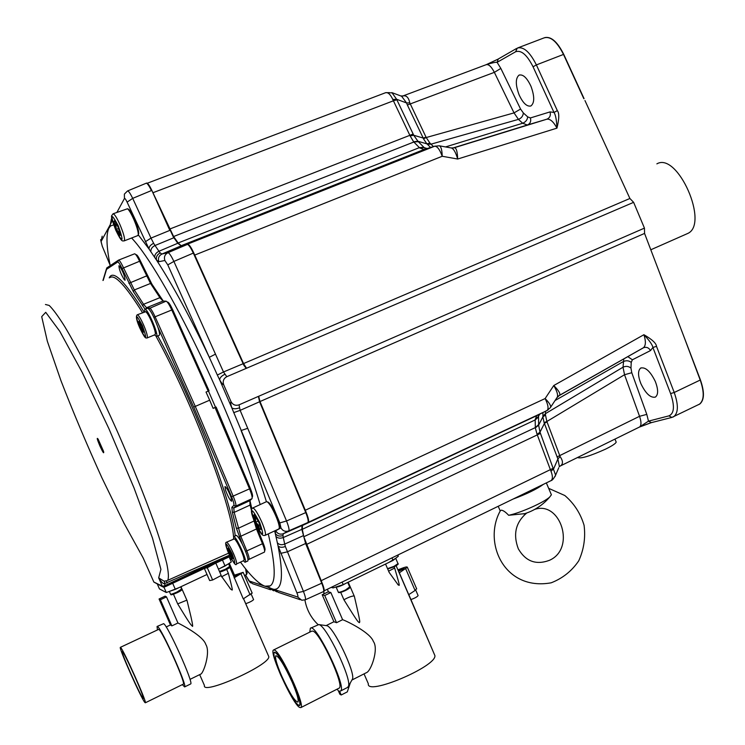 <?xml version="1.0" encoding="UTF-8"?>
<svg xmlns="http://www.w3.org/2000/svg" width="745" height="745" viewBox="0 0 745 745"><rect width="100%" height="100%" fill="white"/><g stroke="black" fill="none" stroke-linecap="round" stroke-linejoin="round"><path stroke-width="1.12" d="M246.26 368.356L243.997 365.525L237.534 351.37L244.397 365.357L246.539 368.244L226.815 376.691C223.584 378.479 222.55 381.161 223.686 384.755L231.006 401.602C232.85 404.889 235.522 405.969 239.033 404.842L258.683 396.265L259.996 401.546L644.565 233.427L644.444 228.119L633.622 202.333L629.898 198.487L584.955 100.556M544.791 37.604C551.132 36.263 557.446 41.832 563.732 54.338L584.061 98.619M644.565 233.427L700.43 379.941C704.602 391.963 704.416 399.972 699.862 403.967L698.819 404.526M258.683 396.275L644.444 228.119M246.539 368.244L633.622 202.333M237.953 351.193L193.756 252.909C191.12 247.275 189.118 244.397 187.74 244.267L181.175 245.701L178.148 242.982L173.594 236.51L178.753 243.876L181.212 245.813L187.666 244.286M445.538 146.933L522.673 123.242L527.33 125.011L546.886 119.191C550.164 118.734 553.526 121.714 556.953 128.14L457.681 159.03L442.223 156.264L194.752 255.069L193.924 253.3M194.752 255.069L243.55 363.569L629.898 198.487M246.539 368.235L243.55 363.569M237.534 351.37L193.327 253.077C190.636 247.47 188.634 244.583 187.321 244.425L180.802 245.971L161.907 254.045L167.979 252.685C169.217 252.872 171.192 255.786 173.883 261.421L223.491 371.988L243.513 363.551M215.529 354.108L209.298 357.321L217.344 375.042L223.491 371.988L226.815 376.691M217.344 375.042L219.673 379.866C221.47 383.014 222.811 384.644 223.686 384.755M231.006 401.602C230.447 402.235 230.699 404.265 231.742 407.683L279.822 522.915L280.958 527.87L275.734 530.757L275.24 533.346L278.043 545.871L296.892 592.806C297.991 595.6 298.242 596.996 297.665 597.006L271.459 588.597L267.269 586.65M239.033 404.842L240.141 410.365L259.586 401.76L258.413 396.396M233.669 412.646L240.141 410.365L247.722 428.31L241.082 430.526C251.279 456.275 259.726 479.994 266.421 501.683M247.722 428.31L286.527 520.969C288.725 526.575 289.47 529.881 288.771 530.868L307.881 522.515C308.654 521.5 307.955 518.194 305.776 512.597L259.586 401.76L306.027 512.02L305.31 510.241L545.126 398.556L553.777 385.519L643.913 334.71C645.98 341.201 645.85 345.522 643.522 347.682L642.888 348.036M258.683 396.265L259.986 401.583M259.996 401.546L305.31 510.241M639.387 427.081L648.485 421.139L668.954 415.859C674.281 413.438 674.83 406.006 670.602 393.574L652.899 347.477L656.503 346.332C656.215 343.268 652.015 339.385 643.913 334.71C649.407 340.502 652.396 344.758 652.899 347.477L650.515 350.569L632.384 359.788L631.229 362.396L630.968 368.132L631.779 372.714L646.79 414.388L648.485 421.139L651.409 422.629M682.625 333.229L700.216 380.043C704.481 392.41 704.174 400.493 699.313 404.284L698.512 404.675M640.123 426.783L651.028 422.704M111.424 218.797L110.353 224.459L112.309 220.446M268.284 533.886C275.492 564.757 276.116 582.096 270.156 585.887L264.969 586.213C258.776 583.922 250.609 575.894 240.477 562.14M110.213 265.63C106.386 246.744 105.967 234.191 108.975 227.989L110.66 225.912L113.696 224.888M497.865 59.237L486.811 64.405M516.425 48.555L498.293 58.985L497.101 62.329L500.836 68.419L520.569 109.049L523.325 112.923L527.693 116.872L530.412 117.943L550.043 111.899L553.991 112.458C555.612 114.767 556.599 119.992 556.953 128.14C559.225 118.855 559.355 113.026 557.344 110.651L536.381 64.908C529.844 51.917 523.474 46.311 517.281 48.099L515.587 51.778L497.101 62.329C495.9 62.04 492.305 62.803 486.308 64.629M550.043 111.899C550.928 115.419 549.866 117.85 546.886 119.191L454.208 147.771C456.238 147.538 457.402 151.282 457.681 159.03C455.763 152.455 453.658 148.776 451.377 147.985L439.448 145.834C441.115 146.635 442.036 150.108 442.223 156.264C439.69 149.345 437.129 146.011 434.531 146.262L439.243 145.797M116.956 212.297L124.452 198.487C124.881 198.123 125.765 199.334 127.097 202.119L149.047 249.035L156.515 260.098L158.843 261.691L164.85 260.499L167.783 264.885L209.298 357.321C190.543 317.836 172.952 285.428 156.515 260.098C155.873 256.969 157.111 254.585 160.222 252.937L161.907 254.045C158.825 255.731 157.8 258.273 158.843 261.691M131.614 237.99C164.459 272.549 233.492 414.332 260.173 504.57M138.3 234.414L138.747 233.474C138.728 230.587 137.341 225.893 134.603 219.384C132.191 213.955 130.198 210.574 128.634 209.261L128.121 209.028M137.788 235.578L138.291 234.573C138.263 231.499 136.791 226.489 133.867 219.542C131.288 213.75 129.174 210.155 127.507 208.749L113.128 213.768M118.613 228.464L116.201 229.395L113.706 222.038L114.507 220.585L117.831 226.564L120.336 233.967L120.467 235.271L119.498 235.346L116.201 229.395L115.997 225.325L113.706 222.038L114.954 221.144M115.177 221.47L113.706 222.038M120.448 234.731L119.498 235.346L118.883 231.965L116.201 229.395M433.45 146.579L429.958 143.133L426.215 137.536L409.806 102.903C408.66 97.52 406.397 95.202 403.036 95.937L402.561 96.096M403.036 95.937L400.875 95.956M402.896 95.975L486.085 64.722C488.618 64.005 491.374 66.547 494.363 72.349L500.836 68.419M519.069 94.773C522.962 103.127 526.901 106.861 530.878 105.976C534.621 102.996 534.659 96.431 530.971 86.29C526.939 77.713 522.943 73.997 518.986 75.161C515.41 78.393 515.438 84.93 519.069 94.773M515.587 51.778C521.174 49.794 526.994 54.795 533.057 66.78L553.991 112.458L557.344 110.651M454.003 147.836L451.097 147.938M173.594 236.51L151.85 190.413C149.447 185.393 147.706 182.944 146.607 183.074L146.281 183.196M181.212 245.813L177.776 243.252L173.315 236.882L170.233 230.233M124.452 198.487L124.378 194.11L127.507 190.971C128.457 190.767 130.189 193.225 132.703 198.366L151.431 190.562C148.916 185.449 147.156 183.019 146.141 183.251L127.637 190.916M152.921 192.741L393.416 100.799L392.792 99.457C390.399 94.326 387.968 92.091 385.5 92.743L147.305 183.223M385.621 92.706L389.421 92.631M392.792 99.457L396.619 99.262L391.898 92.603M409.806 102.903L406.565 102.95L401.63 96.245L392.634 92.892L385.789 92.641M407.375 105.017L406.565 102.95L396.619 99.262L413.745 135.273L423.197 138.039L407.375 105.017L494.363 72.349L514.031 112.895L518.446 119.377C521.453 118.157 523.083 115.997 523.325 112.923M181.175 245.701L423.998 149.522L419.621 147.892L413.605 141.755L417.926 141.261L426.866 143.859L423.486 138.84L426.215 137.536L514.031 112.895L520.569 109.049M430.582 147.473L427.332 144.241L430.992 144.167L518.446 119.377L522.673 123.242C525.691 122.003 527.367 119.88 527.693 116.872M452.783 148.041L527.33 125.011C530.244 123.707 531.269 121.351 530.412 117.943M423.616 149.615L424.79 149.261M413.605 141.755L410.113 135.86L393.416 100.799L396.834 99.811M410.113 135.86L413.745 135.273L417.926 141.261L424.24 147.668L427.202 148.516M423.486 138.84L423.197 138.039L426.028 137.192M427.332 144.241L426.866 143.859L429.958 143.133M425.712 148.981L424.24 147.668L419.621 147.892M279.356 527.693L279.748 526.622C279.701 524.266 278.565 520.448 276.321 515.168C273.238 508.332 270.631 504.048 268.479 502.307L267.911 502.083M278.798 528.969L279.328 527.795C279.282 525.281 278.062 521.211 275.659 515.577C272.381 508.286 269.597 503.713 267.315 501.851L266.384 501.711L252.797 507.96M258.208 521.053L255.647 522.236L253.477 515.493L254.129 514.627L255.107 515.652L258.925 522.627L261.085 529.406L259.437 529.173L255.647 522.236L255.61 518.39L253.477 515.493L254.706 515.168M261.011 528.81L259.437 529.173L258.58 525.216L255.647 522.236M260.946 528.475L259.437 529.173M323.377 591.679L323.488 591.623C324.149 590.813 323.563 588.01 321.747 583.214L305.627 543.515L301.855 529.388L302.014 525.551L283.351 533.709L308.337 522.282C309.091 521.146 308.374 517.859 306.186 512.411L306.027 512.02M308.188 522.366L546.979 410.597C548.841 408.912 548.227 404.898 545.126 398.556C549.084 402.561 550.928 405.438 550.648 407.189L557.372 397.029C558.107 394.776 556.906 390.948 553.777 385.519C558.815 390.669 560.715 393.937 559.486 395.306L556.897 397.746M550.611 480.842L550.965 480.665C552.855 479.259 552.865 476.13 550.993 471.278L537.098 434.372L535.338 427.928L535.171 419.603L536.745 415.682L548.069 409.946M550.322 407.701L546.979 410.597L307.964 522.627M558.201 396.172L643.661 347.645C646.539 346.76 648.821 347.729 650.515 350.569M640.886 383.666C645.71 393.611 650.534 398.091 655.367 397.104C658.384 394.738 658.366 389.514 655.293 381.44C650.283 371.243 645.403 366.791 640.644 368.095C637.785 370.637 637.869 375.825 640.886 383.666M668.954 415.859L671.841 417.433L651.298 422.657L639.238 427.155M623.798 358.857L623.025 367.201L624.534 374.726L639.545 416.297C641.436 421.866 641.445 425.423 639.573 426.987L560.361 465.96C563.201 464.135 563.127 461.015 560.138 456.611L546.877 421.493L545.498 415.058L545.489 411.333M559.206 466.705L560.361 465.96L559.355 466.351L557.893 458.92L544.092 422.601L542.882 416.828L538.635 425.125L538.523 414.769M558.731 467.813L555.612 475.142L539.995 432.137L538.635 425.125L535.338 427.928M555.006 476.614L555.612 475.142C553.721 478.653 552.175 480.488 550.965 480.665L324.177 590.794M550.993 471.278L553.731 468.652L557.893 458.92L560.138 456.611M543.505 484.287C536.698 489.195 526.575 494.112 513.128 499.038M549.577 490.499L551.393 494.773L549.773 496.962C544.195 502.344 520.187 513.044 508.63 515.279C505.557 511.973 503.089 510.278 501.227 510.195L500.361 510.716C482.658 542.379 504.123 591.307 551.17 582.814C562.68 578.325 571.871 570.987 578.763 560.789C583.875 549.512 585.654 537.685 584.08 525.309C580.513 513.398 574.106 503.471 564.84 495.527L548.655 488.329M524.853 513.64L508.63 515.279M246.977 573.473L246.669 570.121M246.539 574.525L245.599 568.798M273.601 590.785L268.349 587.33L248.923 580.914L245.543 574.991L250.404 582.804M300.133 599.688L278.257 592.35L274.421 589.332C282.355 589.221 283.556 574.73 278.043 545.871C279.654 547.519 282.094 547.724 285.344 546.485L303.438 591.4C305.282 596.214 305.897 599.008 305.301 599.79L305.199 599.837M536.745 415.682L307.89 522.664M302.47 525.467L302.312 529.304L303.802 536.763L302.079 528.289L302.414 525.355M539.594 414.248L538.486 416.408L535.171 419.603M631.229 362.396C628.855 360.533 626.191 360.282 623.248 361.623L555.062 400.531M630.968 368.132C628.603 366.168 625.958 365.86 623.025 367.201L545.489 413.633L542.928 416.241L542.909 412.609M631.779 372.714L624.534 374.726L546.877 421.493L544.092 422.601M537.098 434.372L539.995 432.137L544.465 423.356L546.998 421.866M323.851 593.933L323.935 591.39C324.559 590.459 323.963 587.675 322.129 583.028L303.802 536.763M537.909 415.077L302.405 525.514M545.498 415.058L542.882 416.828L542.928 416.241M397.811 555.044L398.314 556.217L393.053 560.389L343.212 584.62L342.113 582.087M332.587 586.715L333.108 587.907L331.199 587.386M333.108 587.907L343.212 584.62M391.972 557.875L393.053 560.389M397.914 563.434L397.998 563.63C398.864 563.9 397.569 564.961 394.114 566.805L394.654 568.044C401.313 590.701 398.994 584.415 398.24 584.974L389.179 572.439L385.547 564.03M348.222 582.19L354.387 596.428L356.734 606.607C360.813 624.412 359.658 621.684 359.332 622.69C357.879 621.246 359.369 624.859 343.92 599.762C348.371 597.304 351.789 596.028 354.173 595.925M340.716 592.368L343.92 599.762M342.616 619.691L330.845 592.536L328.256 591.791L322.185 594.752L333.89 621.74L336.526 622.708L342.616 619.691C346.844 621.107 370.377 632.552 373.366 641.464C378.972 648.886 370.982 671.32 366.419 672.67L365.786 672.986M364.044 673.871L368.319 683.733C366.037 696.324 436.626 666.552 434.912 655.628L408.809 594.612M397.914 569.851L402.347 568.137C405.531 566.954 407.208 566.656 407.357 567.252L399.329 572.821L408.744 594.659L415.067 590.478L416.595 588.68M398.324 570.8L404.256 568.547L398.538 571.285M330.845 592.536L324.727 595.516L322.185 594.752M324.727 595.516L336.526 622.708M351.901 680.064L352.571 678.881C355.048 671.543 333.49 626.899 326.953 625.726L319.046 624.617C326.394 625.893 351.361 677.68 348.567 685.996L347.598 687.421M309.752 632.132L310.367 628.286C315.312 621.777 347.338 687.998 340.595 690.988L339.534 691.136L341.21 694.992L347.3 691.882L350.299 682.923M310.702 628.119L318.851 624.543M326.142 625.614L326.776 625.67M336.898 689.255L338.193 690.41L339.869 694.247L341.21 694.992M338.873 688.25L339.18 688.101C344.795 685.968 320.238 632.719 312.937 631.127L311.727 631.164L273.732 649.901M299.518 707.396L300.859 707.601C305.627 705.915 280.986 652.126 274.533 650.078L273.471 650.031C268.926 651.968 292.31 703.522 299.518 707.396M274.467 652.182L274.477 652.173C277.987 652.834 284.236 662.929 293.232 682.457C298.81 695.616 301.008 703.28 299.807 705.441L299.574 705.562C295.905 704.677 289.665 694.601 280.828 675.324C275.259 662.249 273.061 654.576 274.235 652.303C277.736 652.965 283.985 663.059 292.981 682.588C298.559 695.746 300.756 703.41 299.565 705.562L299.807 705.441M292.17 682.103C297.031 693.567 298.941 700.244 297.907 702.125C294.731 701.371 289.293 692.58 281.582 675.78C276.73 664.372 274.812 657.686 275.836 655.712C278.9 656.308 284.339 665.099 292.17 682.103M410.756 599.623C414.769 598.216 417.219 596.866 418.103 595.581L418.019 595.385M345.904 583.316L343.277 584.75C339.366 586.557 336.945 587.293 336.023 586.958M388.62 571.145L394.654 568.044M395.697 558.294L388.769 562.466M264.754 550.397L264.885 550.35C265.369 549.624 264.792 547.175 263.153 543.021L255.33 523.363M251.847 508.761L249.966 500.565M252.145 497.129L252.406 496.887C252.928 495.919 252.22 493.05 250.283 488.264L216.125 407.059L215.51 407.254L208.451 391.013M247.713 561.069L247.834 561.013C248.458 558.834 246.604 553.209 242.274 544.129L236.277 527.944L232.3 512.094L231.863 507.336L233.828 505.38C234.293 504.439 233.539 501.571 231.583 496.785L193.7 407.077L209.68 400.186L206.03 392.056L209.047 390.762L172.71 309.79C170.503 305.05 168.845 302.479 167.737 302.107L167.299 302.088M163.285 301.064L151.896 284.143L140.572 261.216C138.468 256.801 136.987 254.641 136.149 254.725L136.149 254.725M140.572 261.216L139.734 261.542M172.71 309.79L171.853 310.144M215.51 407.254L213.089 408.307M231.583 496.785L249.528 488.85L215.044 407.524L216.125 407.059M215.286 407.45L213.126 408.381L209.68 400.186M250.283 488.264L249.445 488.646M263.153 543.021L262.342 543.403M208.2 391.125L171.778 309.976C169.255 304.537 167.364 301.613 166.098 301.185L162.997 301.054L146.569 307.732L143.561 304.286L134.333 289.954L123.437 267.641C121.007 262.529 119.349 260.042 118.455 260.154L117.691 261.998L106.554 269.327L106.731 267.986L117.971 260.48M118.557 260.117L134.528 253.831C135.478 253.682 137.164 256.159 139.594 261.244L150.518 283.454L159.905 297.655L162.997 301.054M245.561 551.449L262.482 543.729C264.363 548.497 265.024 551.281 264.456 552.092L264.345 552.147M262.482 543.729L256.466 528.978L240.812 536.251L234.181 512.374L233.79 508.043L235.774 506.106C236.314 505.036 235.457 501.757 233.222 496.272L195.283 406.407L155.1 316.793L171.778 309.976M253.374 518.66L256.466 528.978M251.391 510.101L250.097 505.073L234.181 512.374L232.3 512.094M249.528 488.85C251.745 494.317 252.564 497.604 251.959 498.694L249.808 500.714L250.097 505.073M159.104 335.399L159.272 335.325C159.886 334.617 159.458 331.963 157.959 327.372C153.628 315.75 150.145 309.352 147.529 308.197L144.958 309.25M242.274 544.129C239.527 538.775 237.534 535.86 236.314 535.385L233.613 536.568M231.155 497.735L231.658 501.227C230.019 500.37 227.961 496.664 225.493 490.089L224.971 486.56C226.61 487.407 228.668 491.132 231.155 497.735M119.722 266.272C123.167 271.981 124.955 276.637 125.085 280.232L124.275 279.71C120.848 274.002 119.06 269.355 118.93 265.769L119.722 266.272M159.262 335.334L156.543 336.461C159.197 335.315 146.886 306.884 144.8 309.305L144.651 311.764M156.543 336.461L154.504 334.905M229.134 556.906L231.332 561.954L225.055 566.004L218.434 569.115M157.344 584.108L159.449 588.913L166.275 592.499L175.336 589.36L172.663 583.27M163.937 587.162L166.275 592.499M204.381 568.463L207.008 574.479L175.336 589.36M215.193 563.416L207.287 567.755L204.763 568.286M207.287 567.755L212.632 580.001L209.671 580.579L207.008 574.479M230.103 556.441L164.207 587.051L153.861 582.05M229.488 555.165L164.477 583.698C163.276 584.005 161.339 582.059 158.676 577.859L164.012 581.175L167.02 580.7M164.561 581.202L164.477 583.698L165.232 585.421L162.419 586.399L158.676 577.859L160.911 569.404L152.492 538.104L134.044 488.012L108.863 428.58L82.239 372.463L59.814 331.348L45.724 312.313L41.701 316.662L47.345 341.266L60.913 380.574C73.094 411.985 86.765 444.402 101.916 477.834L123.94 523.111L143.133 557.903L153.87 582.087L162.736 586.837M143.077 557.791L143.804 559.421M99.821 445.78C97.083 439.205 96.533 437.008 98.163 439.187L103.536 451.312C104.207 454.403 102.959 452.56 99.821 445.78M215.882 563.267L221.209 575.466L212.632 580.001M222.448 560.026L225.055 566.004M233.902 576.649L243.252 598.868L252.136 593.011M226.657 569.394L228.361 573.305C234.219 595.59 232.151 589.202 230.838 589.314L220.986 575.587M180.96 586.715L187.079 600.675L190.878 616.385C192.732 624.617 193.141 627.774 192.108 625.875C190.757 624.44 191.502 626.685 177.692 603.869L186.855 600.163M173.473 594.24L177.692 603.869M166.489 596.885L160.389 599.753L171.862 625.893L177.943 622.997L166.489 596.885L165.129 596.14L159.067 598.989L170.456 624.934M177.943 622.997C180.858 624.422 203.208 635.82 205.806 644.481C210.872 652.275 203.245 674.095 200.563 674.197L200.191 674.374M199.679 674.625L204.419 685.428C201.616 695.746 269.848 665.238 268.815 656.68L243.559 598.691M233.399 575.503L243.131 572.346L234.088 577.869M236.575 574.777L240.132 573.65L237.711 575.14L234.144 576.267L236.575 574.777M160.389 599.753L159.067 598.989M166.191 626.964L170.493 624.915L171.862 625.893M190.552 684.003L190.701 683.929C193.84 683.221 167.783 625.251 163.63 623.667L157.195 626.424M182.339 684.627L184.63 686.918C187.619 686.285 161.544 628.221 157.54 626.573L157.046 626.489L157.418 629.683M183.214 684.189L183.345 684.124C186.045 683.538 162.429 630.922 158.76 629.339L120.392 647.331M144.884 702.507L145.34 702.786C147.184 702.628 123.456 649.528 120.643 647.507L120.317 647.368C118.651 647.852 141.336 698.791 144.884 702.507M143.012 698.27C140.069 695.243 120.811 652.015 122.227 651.624L122.515 651.754C124.946 653.57 144.949 698.344 143.394 698.503L143.012 698.27M245.748 603.711C249.789 602.258 252.406 600.898 253.598 599.623L253.533 599.483M179.014 587.628L169.311 591.446M221.507 576.788L228.361 573.305M228.613 563.797L220.501 568.137M247.834 561.013L244.965 562.261L243.364 560.78M233.446 538.97L233.762 536.568C236.379 536.381 247.601 561.348 245.291 562.214M243.811 560.566L244.36 559.178L241.408 549.885C238.791 544.073 236.686 540.488 235.094 539.11L234.74 538.97M244.36 559.178L244.109 559.858C244.034 558.014 243 554.774 241.017 550.127C238.279 544.055 236.081 540.293 234.414 538.849L226.545 542.174M230.773 552.278L229.339 553.33L227.691 548.46L228.343 548.162L231.509 553.87L233.12 558.536L232.058 558.471L229.339 553.33L231.518 555.155L232.058 558.471L232.896 557.586M228.799 548.748L227.691 548.46L229.665 550.89L229.339 552.948M155.388 333.956L155.668 333.201C155.593 330.91 154.401 327.046 152.101 321.607C149.782 316.42 147.92 313.207 146.495 311.987L146.076 311.81M155.016 334.691L155.388 333.89C155.314 331.497 154.066 327.446 151.654 321.756C149.224 316.327 147.268 312.965 145.787 311.689L137.331 314.753M141.988 326.412L140.358 327.521L138.43 321.887L139.129 321.114L141.857 326.124L143.794 331.776L143.031 332.447L140.358 327.521L142.528 329.141L143.031 332.447L143.701 331.357M139.753 321.998L138.43 321.887L140.572 324.643L140.349 327.083M615.985 441.562L616.208 442.074C615.696 443.536 612.12 445.901 605.48 449.17C589.835 456.182 580.532 458.957 577.561 457.495M686.35 234.079L687.486 233.576C709.706 224.534 677.661 151.57 656.866 163.863M167.783 264.885L173.883 261.421L193.756 252.909M224.767 374.325C221.479 375.974 219.775 377.817 219.673 379.866L231.742 407.683C233.334 409.061 235.867 409.117 239.322 407.86M306.186 512.411L286.527 520.969L279.822 522.915M670.602 393.574L674.225 392.485L656.503 346.332M673.033 417.023L673.713 416.688C678.378 412.981 678.555 404.917 674.225 392.485L700.43 379.941M560.203 465.988L559.616 466.277M109.906 226.629L110.353 224.459L101.031 241.631L102.186 236.193M518.11 47.782L544.101 37.874C550.508 36.002 556.971 41.524 563.499 54.422L583.829 98.713M563.732 54.338L536.381 64.908L533.057 66.78M435.08 146.067L187.237 244.258M164.85 260.499C163.788 257.006 164.841 254.408 167.979 252.685L187.74 244.267M138.272 234.815L149.047 249.035C148.963 246.753 150.499 244.844 153.656 243.308L155.016 245.496C152.017 246.995 150.639 249.119 150.881 251.847M274.644 530.915L275.24 533.346C277.075 535.934 279.645 536.67 282.951 535.543L283.277 537.527C280.139 538.672 277.662 538.272 275.855 536.325M124.173 240.896L124.303 240.84C125.132 239.033 123.726 233.716 120.066 224.878C116.695 217.419 114.339 213.741 112.979 213.824C111.908 216.693 109.198 212.884 115.773 230.14M115.773 230.131C123.158 243.792 123.987 242.358 118.269 225.809C110.856 212.176 110.027 213.61 115.773 230.131M111.741 217.717L111.675 221.526M110.111 265.099L102.344 246.399L101.031 241.631M110.139 265.239L102.344 246.399M434.484 146.271L423.998 149.522L434.605 146.225M178.185 243.094L158.955 251.261L155.016 245.496L174.302 237.562M154.699 257.5C154.522 254.846 155.938 252.769 158.955 251.261L160.222 252.937M151.84 190.413L169.823 230.391L150.993 238.102L153.656 243.308M127.097 202.119L132.703 198.366L150.993 238.102L145.331 241.762M169.692 229.069L413.205 134.016M178.148 242.982L419.388 147.631L423.84 147.24M173.604 236.528L413.875 141.997L418.355 141.662M265.08 535.385L265.229 535.31C266.058 533.904 264.903 529.471 261.784 522.012C257.537 512.765 254.483 508.109 252.629 508.043C250.497 509.291 251.205 513.985 254.771 522.096M259.8 522.729C251.354 507.01 249.696 506.814 254.799 522.133C263.181 537.843 264.847 538.039 259.8 522.729M275.734 530.757C277.373 533.653 279.785 534.687 282.97 533.858L288.352 531.036C285.093 531.883 282.634 530.831 280.958 527.87M559.393 395.372L643.196 347.878M643.308 347.813L642.646 348.176M699.862 403.967L671.962 417.396M556.981 456.955L639.545 416.297L646.79 414.388M553.488 468.121L321.179 580.681M234.47 575.084L229.302 563.257M270.603 589.77L252.462 583.68L248.923 580.914M276.74 591.837L271.459 588.597M323.935 591.39L305.301 599.79L301.781 600.237L297.665 597.006M322.138 583.028L303.438 591.4L296.892 592.806M306.018 543.329L287.272 551.849L280.744 553.358M303.541 535.571L284.711 544.083L285.344 546.485M302.247 529.192L283.277 537.527L284.711 544.083C281.591 545.228 279.114 544.772 277.289 542.723M302.312 525.43L283.305 533.737L282.951 535.543M627.774 356.604L632.384 359.788M538.654 424.557L535.348 427.583L303.802 536.745M540.507 433.367L306.484 544.474M538.514 416.967L535.199 419.938L302.312 529.304M405.699 568.752L415.067 590.478M291.36 680.287L291.779 681.219M349.666 586.911L345.55 589.975C341.182 591.968 338.752 592.648 338.249 592.014L336.079 587.013M347.729 582.422L349.759 587.116C350.634 587.405 349.275 588.513 345.652 590.45C341.62 592.275 339.403 592.89 338.984 592.294M349.368 587.647C349.694 588.084 348.455 589.016 345.661 590.431M395.772 558.471L397.998 563.63L394.031 566.33L387.54 568.649M387.689 569.003L394.114 566.805L387.67 568.947M397.606 564.151C397.942 564.561 396.778 565.446 394.133 566.787M147.38 275.929L146.551 276.265M151.896 284.143L151.198 284.422M161.209 298.233L160.464 298.531M250.562 503.722L249.854 504.048M257.146 528.279L256.336 528.661M193.7 407.077L157.959 327.372M229.711 558.247L231.583 559.281M109.217 277.876C113.026 269.522 124.657 280.893 144.083 311.997M157.782 335.948C193.439 400.94 232.03 501.776 235.224 535.823M106.554 269.327L103.201 280.39M145.024 309.222L133.336 291.602L122.04 268.554C119.926 264.084 118.474 261.905 117.691 261.998M153.908 317.37L155.1 316.793C152.576 311.345 150.714 308.383 149.503 307.927L146.569 307.732L145.675 308.952M148.711 308.719L166.098 301.185M142.472 305.832L143.561 304.286L159.905 297.655M133.336 291.602L134.333 289.954L150.518 283.454M128.857 283.333L146.411 275.976M122.04 268.554L139.594 261.244M233.828 505.38L235.774 506.106L251.959 498.694M249.808 500.714L233.79 508.043L231.863 507.336M253.877 521.081L238.158 528.354L236.277 527.944M239.192 536.624L240.812 536.251L246.874 551.039C248.783 555.817 249.482 558.601 248.96 559.393L264.456 552.092M248.029 559.56L248.96 559.393L248.038 559.607M229.59 555.388L165.232 585.421L165.632 586.557L163.36 587.153M109.971 277.559C114.954 274.141 125.793 285.838 142.491 312.649M156.161 336.498C192.024 401.732 230.987 503.769 233.53 536.596M45.445 304.491L49.179 305.431C53.025 309.156 58.222 316.225 64.778 326.655C78.858 350.131 98.517 389.207 117.673 432.193C132.163 465.253 144.306 495.369 154.113 522.543C159.812 539.045 164.021 552.688 166.74 563.471C168.556 572.393 168.873 578.018 167.681 580.355L228.585 553.181C235.346 566.172 236.593 566.479 232.291 554.066C225.484 541.019 224.245 540.712 228.566 553.144M166.34 580.942L167.076 583.009M241.008 573.929L250.115 594.836M181.612 589.025L176.91 592.042C172.942 593.83 170.81 594.519 170.493 594.1L169.376 591.549M180.662 586.855L181.668 589.165C182.553 589.686 181.044 590.869 177.133 592.722C172.598 594.706 170.931 595.115 172.123 593.97M180.43 590.18C182.041 589.966 180.942 590.813 177.142 592.713M229.73 566.423L225.288 569.282L219.468 571.48M225.474 569.962C220.911 571.955 219.216 572.384 220.399 571.238M228.557 567.56C230.149 567.345 229.125 568.146 225.493 569.953L219.691 571.992M236.389 564.067L236.482 564.021C236.994 562.987 236.016 559.523 233.52 553.637C230.121 546.197 227.756 542.397 226.443 542.23C224.934 542.351 225.642 545.973 228.557 553.116C233.297 562.717 235.932 566.349 236.482 564.021L243.913 560.519M232.785 557.679L231.984 558.061M231.099 552.948L229.637 553.628M147.1 337.969L147.212 337.923C147.836 336.526 146.644 332.233 143.636 325.044C140.544 318.208 138.393 314.79 137.21 314.8C135.627 316.169 136.503 320.574 139.818 328.014C145.443 339.552 145.545 337.932 147.212 337.923L155.146 334.645M142.397 325.621C135.674 312.993 134.817 313.794 139.827 328.005C146.523 340.651 147.38 339.85 142.397 325.621M139.352 321.961L138.682 322.231M143.431 331.86L142.966 332.056M142.286 327.139L140.656 327.8M269.485 586.25L270.156 585.887M138.747 233.474L138.291 234.573M128.634 209.261L127.507 208.749M137.946 235.522L124.303 240.84C122.357 240.784 121.975 243.028 115.792 230.186M102.316 246.399L100.622 239.704M486.327 64.619L497.949 59.181M518.986 75.161L519.507 74.938M268.479 502.307L267.315 501.851M279.748 526.622L279.328 527.795M278.975 528.894L265.229 535.31C263.19 535.515 262.175 537.499 254.781 522.133M551.393 494.773L546.346 482.909M500.221 510.968L498.219 506.283M526.706 513.016C515.661 522.394 512.867 534.333 518.324 548.832C525.672 561.423 536.028 565.259 549.372 560.342C576.146 548.758 560.585 500.584 534.761 509.375M523.837 513.948C534.137 510.846 542.779 505.185 549.773 496.962M247.182 572.896L246.828 573.883M246.632 574.479L244.5 575.494M317.985 624.524C311 617.829 306.642 609.643 304.901 599.958M396.135 565.716L434.912 655.628M407.357 567.252L416.697 588.913M327.353 589.258L328.573 592.079M352.003 679.999L366.419 672.67M352.571 678.881L348.567 685.996M340.595 690.988L347.943 687.244M300.859 707.601L339.18 688.101M291.23 679.999L291.863 681.414M326.152 625.586L334.067 621.675M415.71 590.021L418.103 595.581M345.652 590.45C340.856 592.508 338.407 593.104 338.323 592.21M398.24 584.974L397.579 584.192M640.644 368.095L641.128 367.844M106.442 268.917L102.94 280.493M229.87 558.61L231.807 559.681M230.103 556.45L165.632 586.557M229.767 567.178L234.256 577.468M243.522 598.71L268.815 656.68M243.131 572.346L252.21 593.178M190.003 679.375L200.563 674.197M184.63 686.918L190.701 683.929M145.34 702.786L183.345 684.124M251.205 594.147L253.598 599.623M177.133 592.722C168.342 596.326 171.816 594.184 170.549 594.24M230.838 589.314L229.982 588.317M228.631 563.9L229.786 566.563C230.568 567.122 229.143 568.258 225.493 569.962M235.094 539.11L234.414 538.849M146.495 311.987L145.787 311.689M155.668 333.201L155.388 333.89M614.951 439.103L616.208 442.074M687.486 233.576L650.804 249.78"/></g></svg>
